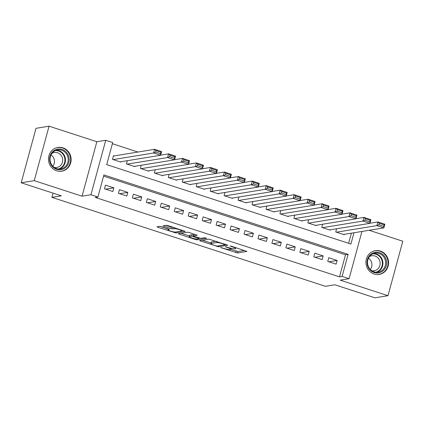 <?xml version="1.0" encoding="UTF-8"?>
<svg xmlns="http://www.w3.org/2000/svg" width="424" height="424" viewBox="0 0 424 424"><rect width="100%" height="100%" fill="white"/><g stroke="black" fill="none" stroke-linecap="round" stroke-linejoin="round"><path stroke-width="0.64" d="M220.591 247.526L237.626 252.99L246.948 251.437L231.446 246.227L230.062 246.005L232.612 246.954A4.844 0.726 -164.8 0 1 235.649 248.491A4.844 0.726 -164.8 0 1 235.352 248.649L234.583 248.771A4.844 0.726 -164.8 0 1 228.562 247.616L225.361 246.747L227.842 247.733A4.844 0.726 -164.8 0 1 230.879 249.27A4.844 0.726 -164.8 0 1 230.587 249.423L229.813 249.551A4.844 0.726 -164.8 0 1 223.793 248.39L220.591 247.526M56.684 170.798A12.031 11.305 80.7 0 0 61.734 171.195A12.031 11.305 80.7 0 0 71.11 160.198A12.031 11.305 80.7 0 0 62.922 147.833A12.031 11.305 80.7 0 0 57.865 147.441A12.031 11.305 80.7 0 0 48.495 158.433A12.031 11.305 80.7 0 0 56.684 170.798M374.143 274.036A12.031 11.305 80.7 0 0 379.194 274.434A12.031 11.305 80.7 0 0 388.564 263.437A12.031 11.305 80.7 0 0 380.381 251.072A12.031 11.305 80.7 0 0 375.325 250.679A12.031 11.305 80.7 0 0 365.954 261.672A12.031 11.305 80.7 0 0 374.143 274.036M161.491 226.718L159.609 226.358L157.018 226.776L157.876 227.306L175.923 232.924L185.246 231.372L168.132 225.637L166.25 225.271L163.028 225.833L170.893 228.562L172.78 228.923L174.328 228.668A4.049 0.604 -164.8 0 1 178.769 229.453A4.049 0.604 -164.8 0 1 181.901 230.926A4.049 0.604 -164.8 0 1 181.657 231.054L175.578 232.045A4.049 0.604 -164.8 0 1 171.142 231.26A4.049 0.604 -164.8 0 1 168.005 229.792A4.049 0.604 -164.8 0 1 168.254 229.66L169.356 229.448L168.407 228.965L161.491 226.718M21.2 182.781L35.998 128.313L49.062 126.182L34.259 180.651L21.2 182.781L61.321 195.824L51.914 197.356L325.42 286.301L334.822 284.769L374.938 297.818L388.002 295.687L340.207 280.147L349.09 278.695L342.115 276.427L339.502 276.856L95.299 197.441L97.912 197.012L90.937 194.743L105.735 140.28L112.71 142.549L106.71 164.629L350.913 244.044L353.982 232.75M34.259 180.651L82.055 196.19L90.937 194.743M199.614 240.631L218.519 246.779L227.842 245.226L208.847 239.125L199.614 240.631M195.337 239.491L178.228 233.751L187.551 232.198L189.433 232.564L197.298 235.293L193.461 235.951L194.319 236.481L200.791 238.336L204.686 237.7L206.668 238.288L197.218 239.852L195.337 239.491L195.501 238.887M388.002 295.687L402.8 241.219L369.15 230.28M114.178 155.915L113.478 155.688L112.482 159.366L120.851 162.09L120.951 161.735M327.747 261.417L336.121 264.141L337.122 260.458L328.748 257.739L327.747 261.417M313.792 256.88L322.166 259.599L323.168 255.921L314.794 253.197L313.792 256.88M299.842 252.338L308.211 255.062L309.213 251.384L300.839 248.66L299.842 252.338M285.887 247.802L294.256 250.526L295.258 246.848L286.884 244.123L285.887 247.802M271.932 243.265L280.306 245.989L281.303 242.305L272.934 239.587L271.932 243.265M257.978 238.728L266.352 241.452L267.348 237.769L258.979 235.044L257.978 238.728M244.023 234.191L252.397 236.91L253.393 233.232L245.024 230.508L244.023 234.191M230.068 229.649L238.442 232.373L239.443 228.695L231.069 225.971L230.068 229.649M216.113 225.112L224.487 227.836L225.489 224.158L217.114 221.434L216.113 225.112M202.158 220.575L210.532 223.3L211.534 219.616L203.16 216.897L202.158 220.575M188.208 216.039L196.577 218.758L197.579 215.079L189.205 212.355L188.208 216.039M174.253 211.502L182.622 214.221L183.624 210.543L175.25 207.818L174.253 211.502M160.298 206.96L168.673 209.684L169.669 206.006L161.295 203.282L160.298 206.96M146.344 202.423L154.718 205.147L155.714 201.464L147.345 198.745L146.344 202.423M132.389 197.886L140.763 200.61L141.759 196.927L133.39 194.203L132.389 197.886M118.434 193.349L126.808 196.068L127.81 192.39L119.436 189.666L118.434 193.349M339.502 276.856L345.502 254.771L103.594 176.103M113.855 187.853L105.481 185.129L104.479 188.807L112.853 191.531L113.855 187.853L105.65 189.189M137.97 152.036L112.392 143.72M348.618 243.297L351.369 233.179M344.219 234.339L344.118 234.7L335.75 231.976L336.619 228.769M330.264 229.803L330.164 230.158L321.795 227.439L322.664 224.232M316.309 225.266L316.214 225.621L307.84 222.902L308.709 219.69M302.354 220.729L302.259 221.084L293.885 218.36L294.754 215.154M288.399 216.192L288.304 216.547L279.93 213.823L280.805 210.617M274.445 211.65L274.349 212.011L265.975 209.286L266.85 206.08M260.49 207.113L260.394 207.469L252.02 204.75L252.895 201.538M246.535 202.577L246.439 202.932L238.065 200.208L238.94 197.001M232.585 198.04L232.484 198.395L224.116 195.671L224.985 192.464M218.63 193.498L218.53 193.858L210.161 191.134L211.03 187.927M204.675 188.961L204.58 189.321L196.206 186.597L197.075 183.391M190.721 184.424L190.625 184.779L182.251 182.06L183.12 178.849M176.766 179.887L176.67 180.242L168.296 177.518L169.171 174.312M162.811 175.351L162.715 175.706L154.341 172.981L155.216 169.775M148.856 170.808L148.76 171.169L140.386 168.445L141.261 165.238M134.901 166.272L134.805 166.627L126.432 163.908L127.306 160.696M53.058 193.137L51.914 197.356M82.055 196.19L96.852 141.727L49.062 126.182M96.852 141.727L105.735 140.28M342.115 276.427L348.115 254.347L103.912 174.932L97.912 197.012M361.926 231.456L349.09 278.695M345.502 254.771L348.115 254.347M337.122 260.458L328.918 261.799M323.168 255.921L314.963 257.257M309.213 251.384L301.008 252.72M295.258 246.848L287.053 248.183M281.303 242.305L273.098 243.646M267.348 237.769L259.144 239.104M253.393 233.232L245.189 234.567M239.443 228.695L231.239 230.031M225.489 224.158L217.284 225.494M211.534 219.616L203.329 220.957M197.579 215.079L189.374 216.415M183.624 210.543L175.419 211.878M169.669 206.006L161.464 207.341M155.714 201.464L147.51 202.804M141.759 196.927L133.555 198.268M127.81 192.39L119.605 193.726M230.72 249.392L238.028 251.517L244.489 250.467M202.386 240.18L210.998 242.978M215.848 245.809L217.168 246.063L225.266 244.743L222.679 243.726A4.844 0.726 -164.8 0 0 216.659 242.565L211.12 243.471A4.844 0.726 -164.8 0 0 210.823 243.625A4.844 0.726 -164.8 0 0 213.86 245.162L215.848 245.809M210.823 243.625L211.226 242.152A4.844 0.726 -164.8 0 1 211.518 241.998L216.134 241.245M189.528 235.998L181.085 233.253M194.839 234.318L193.768 234.525L193.371 235.998M189.576 236.581A4.049 0.604 -164.8 0 0 189.332 236.714A4.049 0.604 -164.8 0 0 192.464 238.182A4.049 0.604 -164.8 0 0 196.906 238.966L199.137 238.569L198.188 238.087L191.717 236.232L189.576 236.581L189.978 235.113A4.049 0.604 -164.8 0 0 189.729 235.241L189.332 236.714M193.636 235.013L192.12 234.763L191.717 236.232M189.978 235.113L192.12 234.763M165.89 225.329L171.296 227.089L173.538 227.391M182.013 230.524L182.781 230.402M159.874 226.352L168.206 229.066M336.444 232.204L376.883 225.61L377.885 221.932L384.86 224.201L383.863 227.879L343.424 234.472M369.94 223.225L377.885 221.932L379.31 223.268L378.908 224.736L383.794 226.326L384.192 224.853L379.31 223.268M383.794 226.326L383.863 227.879L376.883 225.61L378.908 224.736M384.192 224.853L384.86 224.201M379.544 252.688A10.415 9.784 -99.3 0 1 386.264 265.684A10.415 9.784 -99.3 0 1 374.143 272.558A10.415 9.784 -99.3 0 1 367.423 259.562A10.415 9.784 -99.3 0 1 379.544 252.688M374.079 271.864A9.641 9.058 80.7 0 0 378.134 272.181A9.641 9.058 80.7 0 0 385.639 263.373A9.641 9.058 80.7 0 0 379.083 253.467A9.641 9.058 80.7 0 0 375.028 253.149A9.641 9.058 80.7 0 0 367.523 261.958A9.641 9.058 80.7 0 0 374.079 271.864M368.472 258.179A7.595 7.134 -99.3 0 1 370.316 269.494M369.399 256.631A7.595 7.134 -99.3 0 1 371.79 255.752A7.595 7.134 -99.3 0 1 374.98 256.001A7.595 7.134 -99.3 0 1 380.148 263.802A7.595 7.134 -99.3 0 1 374.233 270.74A7.595 7.134 -99.3 0 1 371.684 270.666M377.047 274.561A11.957 11.231 80.7 0 0 378.764 274.423A11.957 11.231 80.7 0 0 388.077 263.5A11.957 11.231 80.7 0 0 379.941 251.215A11.957 11.231 80.7 0 0 374.917 250.823A11.957 11.231 80.7 0 0 373.247 251.236M68.889 157.071A10.415 9.784 -99.3 0 1 61.756 169.521A10.415 9.784 -99.3 0 1 49.878 161.698A10.415 9.784 -99.3 0 1 57.012 149.248A10.415 9.784 -99.3 0 1 68.889 157.071M50.318 161.571A9.641 9.058 80.7 0 0 60.674 168.943A9.641 9.058 80.7 0 0 67.925 157.283A9.641 9.058 80.7 0 0 57.569 149.911A9.641 9.058 80.7 0 0 50.318 161.571M51.013 154.94A7.595 7.134 -99.3 0 1 54.251 159.662A7.595 7.134 -99.3 0 1 52.857 166.256M51.94 153.393A7.595 7.134 -99.3 0 1 54.33 152.513A7.595 7.134 -99.3 0 1 62.487 158.322A7.595 7.134 -99.3 0 1 56.774 167.501A7.595 7.134 -99.3 0 1 54.224 167.427M59.588 171.323A11.957 11.231 80.7 0 0 61.305 171.185A11.957 11.231 80.7 0 0 70.299 156.726A11.957 11.231 80.7 0 0 57.457 147.584A11.957 11.231 80.7 0 0 55.788 147.997M322.489 227.667L362.928 221.074L363.93 217.395L370.905 219.664L369.908 223.342L329.469 229.935M355.985 218.689L363.93 217.395L365.356 218.726L364.958 220.199L369.839 221.789L370.242 220.316L365.356 218.726M369.839 221.789L369.908 223.342L362.928 221.074L364.958 220.199M370.242 220.316L370.905 219.664M308.539 223.125L348.973 216.537L349.975 212.853L356.955 215.127L355.953 218.805L315.514 225.393M342.03 214.152L349.975 212.853L351.401 214.189L351.003 215.662L355.884 217.252L356.287 215.779L351.401 214.189M355.884 217.252L355.953 218.805L348.973 216.537L351.003 215.662M356.287 215.779L356.955 215.127M294.585 218.588L335.024 212L336.02 208.317L343 210.585L341.998 214.268L301.559 220.856M328.075 209.615L336.02 208.317L337.446 209.652L337.048 211.126L341.93 212.71L342.332 211.242L337.446 209.652M341.93 212.71L341.998 214.268L335.024 212L337.048 211.126M342.332 211.242L343 210.585M280.63 214.051L321.069 207.458L322.065 203.78L329.045 206.048L328.044 209.726L287.605 216.32M314.12 205.073L322.065 203.78L323.491 205.115L323.093 206.583L327.975 208.173L328.377 206.7L323.491 205.115M327.975 208.173L328.044 209.726L321.069 207.458L323.093 206.583M328.377 206.7L329.045 206.048M266.675 209.514L307.114 202.921L308.11 199.243L315.09 201.511L314.089 205.19L273.65 211.783M300.166 200.536L308.11 199.243L309.541 200.573L309.138 202.047L314.025 203.637L314.423 202.163L309.541 200.573M314.025 203.637L314.089 205.19L307.114 202.921L309.138 202.047M314.423 202.163L315.09 201.511M252.72 204.972L293.159 198.384L294.161 194.706L301.135 196.975L300.134 200.653L259.695 207.246M286.211 195.999L294.161 194.706L295.586 196.036L295.184 197.51L300.07 199.1L300.468 197.626L295.586 196.036M300.07 199.1L300.134 200.653L293.159 198.384L295.184 197.51M300.468 197.626L301.135 196.975M238.765 200.435L279.204 193.847L280.206 190.164L287.181 192.432L286.184 196.116L245.745 202.704M272.261 191.463L280.206 190.164L281.631 191.5L281.229 192.973L286.115 194.558L286.513 193.09L281.631 191.5M286.115 194.558L286.184 196.116L279.204 193.847L281.229 192.973M286.513 193.09L287.181 192.432M224.81 195.899L265.249 189.305L266.251 185.627L273.226 187.896L272.229 191.579L231.79 198.167M258.306 186.92L266.251 185.627L267.677 186.963L267.274 188.436L272.16 190.021L272.558 188.548L267.677 186.963M272.16 190.021L272.229 191.579L265.249 189.305L267.274 188.436M272.558 188.548L273.226 187.896M210.855 191.362L251.294 184.769L252.296 181.09L259.271 183.359L258.274 187.037L217.835 193.63M244.351 182.384L252.296 181.09L253.722 182.426L253.324 183.894L258.205 185.484L258.608 184.011L253.722 182.426M258.205 185.484L258.274 187.037L251.294 184.769L253.324 183.894M258.608 184.011L259.271 183.359M196.9 186.825L237.339 180.232L238.341 176.554L245.321 178.822L244.319 182.5L203.88 189.093M230.396 177.847L238.341 176.554L239.767 177.884L239.369 179.357L244.251 180.947L244.653 179.474L239.767 177.884M244.251 180.947L244.319 182.5L237.339 180.232L239.369 179.357M244.653 179.474L245.321 178.822M182.951 182.283L223.39 175.695L224.386 172.012L231.366 174.285L230.364 177.963L189.926 184.551M216.441 173.31L224.386 172.012L225.812 173.347L225.414 174.821L230.296 176.411L230.698 174.937L225.812 173.347M230.296 176.411L230.364 177.963L223.39 175.695L225.414 174.821M230.698 174.937L231.366 174.285M168.996 177.746L209.435 171.158L210.431 167.475L217.411 169.743L216.41 173.427L175.971 180.014M202.487 168.773L210.431 167.475L211.857 168.81L211.459 170.284L216.341 171.868L216.744 170.4L211.857 168.81M216.341 171.868L216.41 173.427L209.435 171.158L211.459 170.284M216.744 170.4L217.411 169.743M155.041 173.209L195.48 166.616L196.476 162.938L203.456 165.206L202.455 168.89L162.016 175.478M188.532 164.231L196.476 162.938L197.902 164.274L197.505 165.742L202.391 167.332L202.789 165.858L197.902 164.274M202.391 167.332L202.455 168.89L195.48 166.616L197.505 165.742M202.789 165.858L203.456 165.206M141.086 168.673L181.525 162.079L182.527 158.401L189.502 160.669L188.5 164.348L148.061 170.941M174.577 159.694L182.527 158.401L183.952 159.731L183.55 161.205L188.436 162.795L188.834 161.321L183.952 159.731M188.436 162.795L188.5 164.348L181.525 162.079L183.55 161.205M188.834 161.321L189.502 160.669M127.131 164.136L167.57 157.543L168.572 153.864L175.547 156.133L174.545 159.811L134.111 166.404M160.627 155.157L168.572 153.864L169.998 155.195L169.595 156.668L174.481 158.258L174.879 156.785L169.998 155.195M174.481 158.258L174.545 159.811L167.57 157.543L169.595 156.668M174.879 156.785L175.547 156.133M113.176 159.594L153.615 153.006L154.617 149.322L161.592 151.591L160.595 155.274L120.156 161.862M113.383 156.043L154.617 149.322L156.043 150.658L155.64 152.131L160.526 153.716L160.924 152.248L156.043 150.658M160.526 153.716L160.595 155.274L153.615 153.006L155.64 152.131M160.924 152.248L161.592 151.591M221.27 247.605L221.19 247.897M230.81 246.053L230.73 246.344M226.04 246.826L225.96 247.118M227.932 247.409L227.842 247.733M232.702 246.63L232.612 246.954M238.028 251.517L237.626 252.99M236.142 251.156L235.744 252.63M218.784 245.798L218.519 246.779M216.738 246.031L216.638 246.418M200.663 240.461L200.472 241.161M224.757 244.049L224.667 244.372M222.77 243.403L222.679 243.726M216.945 241.51L216.659 242.565M211.518 241.998L211.12 243.471M179.363 233.534L179.177 234.233M193.863 234.477L193.461 235.951M197.483 238.871L197.218 239.852M198.278 237.769L198.188 238.087M193.694 236.242L193.598 236.597M168.439 228.976L168.254 229.66M174.582 227.736L174.328 228.668M173.178 227.45L172.78 228.923M171.296 227.089L170.893 228.562M164.168 225.61L163.977 226.31M176.188 231.944L175.923 232.924M174.2 231.965L174.036 232.564M158.067 226.607L157.876 227.306M373.687 253.483A9.641 9.058 -99.3 0 1 376.358 253.907A9.641 9.058 -99.3 0 1 382.93 263.081A9.641 9.058 -99.3 0 1 376.751 272.293M375.722 272.229A9.328 8.761 80.7 0 0 382.374 263.5A9.328 8.761 80.7 0 0 376.019 254.252A9.328 8.761 80.7 0 0 372.728 253.87M56.228 150.244A9.641 9.058 -99.3 0 1 65.201 157.728A9.641 9.058 -99.3 0 1 59.296 169.054M58.263 168.991A9.328 8.761 80.7 0 0 64.655 157.839A9.328 8.761 80.7 0 0 55.268 150.631M231.133 248.332L230.879 249.27M235.871 247.664L235.649 248.491M225.451 244.277L225.329 244.706M199.269 238.081L199.137 238.569M168.243 228.912L168.005 229.792M182.103 230.179L181.901 230.926M374.917 250.823L374.074 250.96M378.764 274.423L377.922 274.561M57.457 147.584L56.615 147.722M61.305 171.185L60.462 171.323"/></g></svg>
